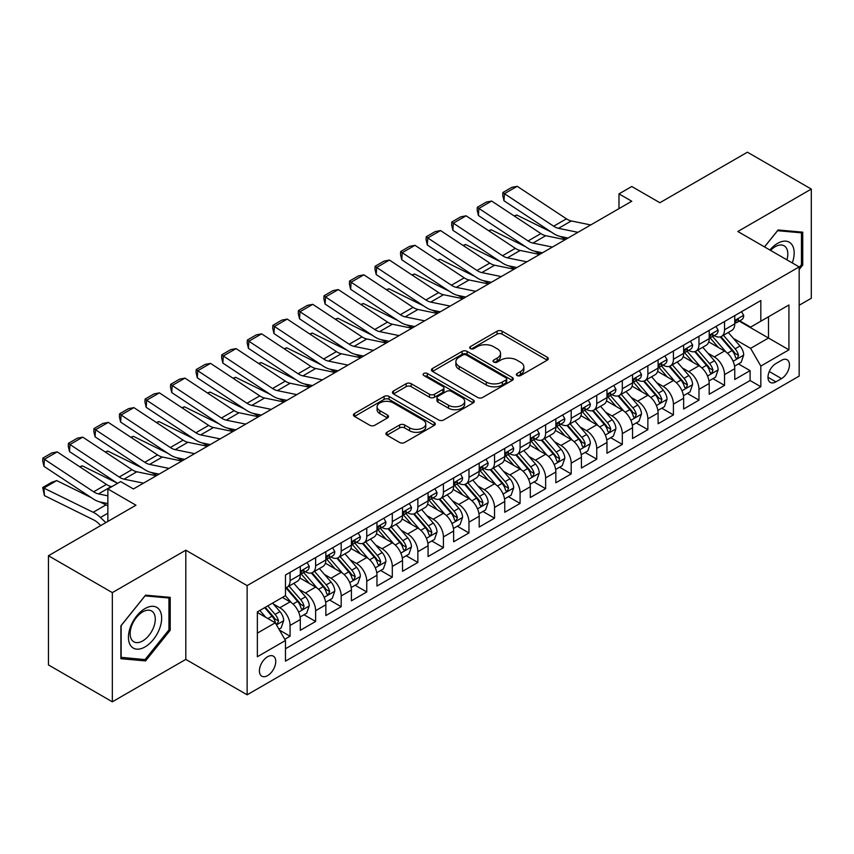 <?xml version="1.0" encoding="UTF-8"?>
<svg xmlns="http://www.w3.org/2000/svg" width="854" height="854" viewBox="0 0 854 854"><rect width="100%" height="100%" fill="white"/><g stroke="black" fill="none" stroke-linecap="round" stroke-linejoin="round"><path stroke-width="1.28" d="M517.086 375.546A2.487 1.43 0 0 0 520.598 375.546L547.254 360.164A3.544 2.05 0 0 0 548.289 358.712A3.544 2.05 0 0 0 547.254 357.26L502.099 331.192A3.544 2.05 0 0 0 497.081 331.192L470.426 346.585A2.487 1.43 0 0 0 469.7 347.599A2.487 1.43 0 0 0 470.426 348.613A2.487 1.43 0 0 0 473.938 348.613L477.397 346.617A11.348 6.554 0 0 1 493.441 346.617L497.209 348.795A11.348 6.554 0 0 1 500.529 353.428A11.348 6.554 0 0 1 497.209 358.061L493.761 360.046A2.487 1.43 0 0 0 493.036 361.061A2.487 1.43 0 0 0 493.761 362.075A2.487 1.43 0 0 0 497.274 362.075L500.722 360.089A11.348 6.554 0 0 1 516.777 360.089L520.534 362.256A11.348 6.554 0 0 1 523.865 366.889A11.348 6.554 0 0 1 520.534 371.533L517.086 373.518A2.487 1.43 0 0 0 516.36 374.532A2.487 1.43 0 0 0 517.086 375.546L517.086 373.518M267.59 675.621A11.561 6.683 120 0 0 275.137 665.426A11.561 6.683 120 0 0 273.365 656.16A11.561 6.683 120 0 0 267.59 656.737A11.561 6.683 120 0 0 260.032 666.921A11.561 6.683 120 0 0 261.804 676.197A11.561 6.683 120 0 0 267.59 675.621M386.958 432.284A3.544 2.05 0 0 0 385.923 433.736A3.544 2.05 0 0 0 386.958 435.177L399.629 442.489A3.544 2.05 0 0 0 404.647 442.489L434.248 425.409A3.544 2.05 0 0 0 435.284 423.958A3.544 2.05 0 0 0 434.248 422.506L389.093 396.437A3.544 2.05 0 0 0 384.076 396.437L354.474 413.528A3.544 2.05 0 0 0 353.439 414.98A3.544 2.05 0 0 0 354.474 416.421L369.771 425.26A3.544 2.05 0 0 0 374.789 425.26L387.46 417.948A3.544 2.05 0 0 0 388.495 416.496A3.544 2.05 0 0 0 387.46 415.055L379.87 410.667A9.49 5.476 0 0 1 377.094 406.792A9.49 5.476 0 0 1 382.955 401.732A9.49 5.476 0 0 1 393.288 402.917L423.018 420.083A9.49 5.476 0 0 1 425.794 423.958A9.49 5.476 0 0 1 419.944 429.018A9.49 5.476 0 0 1 409.6 427.833L404.647 424.972A3.544 2.05 0 0 0 399.629 424.972L386.958 432.284L386.958 435.177M799.163 305.273L811.3 298.259L811.3 189.076L747.41 152.193L659.875 202.729L631.768 186.492L618.99 193.869L631.768 201.245L133.416 488.968L120.638 481.592L107.86 488.968L107.86 521.431M112.333 592.623L112.333 701.807L185.809 659.395L185.809 550.2L112.333 592.623L48.443 555.74L135.967 505.205L107.86 488.968M185.809 550.2L247.137 585.609L799.163 266.907L799.163 376.102L247.137 694.804L247.137 585.609M811.3 189.076L737.824 231.498L799.163 266.907M477.642 397.452A3.544 2.05 0 0 0 482.659 397.452L512.261 380.361A3.544 2.05 0 0 0 513.297 378.92A3.544 2.05 0 0 0 512.261 377.468L467.106 351.4A3.544 2.05 0 0 0 462.089 351.4L432.487 368.49A3.544 2.05 0 0 0 431.451 369.931A3.544 2.05 0 0 0 432.487 371.383L477.642 397.452M424.822 376.08A2.487 1.43 0 0 1 427.342 376.433L427.342 373.486L473.255 399.992A3.544 2.05 0 0 1 474.29 401.433A3.544 2.05 0 0 1 473.255 402.885L443.653 419.976A3.544 2.05 0 0 1 438.636 419.976L393.481 393.907L393.481 391.004A3.544 2.05 0 0 0 392.445 392.456A3.544 2.05 0 0 0 393.481 393.907M393.481 391.004L406.152 383.692A3.544 2.05 0 0 1 411.169 383.692L429.477 394.27A3.544 2.05 0 0 0 434.494 394.27L442.895 389.413A3.544 2.05 0 0 0 443.941 387.962A3.544 2.05 0 0 0 442.895 386.52L423.83 375.514A2.487 1.43 0 0 1 423.104 374.5A2.487 1.43 0 0 1 424.641 373.177A2.487 1.43 0 0 1 427.342 373.486M112.333 701.807L48.443 664.924L48.443 555.74M284.777 639.283L290.072 636.23L279.471 630.103M273.44 604.045L279.856 607.749A14.454 8.348 60 0 1 290.072 625.448L300.298 619.556L300.298 630.327L315.628 621.466L304.003 614.752M298.996 589.292L305.412 592.996A14.454 8.348 60 0 1 315.628 610.695L325.854 604.792L325.854 615.563L341.184 606.714L329.559 599.999M324.552 574.529L330.968 578.233A14.454 8.348 60 0 1 341.184 595.943L351.41 590.039L351.41 600.81L366.75 591.961L355.115 585.246M350.108 559.776L356.524 563.48A14.454 8.348 60 0 1 366.75 581.19L376.966 575.286L376.966 586.057L392.306 577.208L380.671 570.493M375.664 545.023L382.08 548.727A14.454 8.348 60 0 1 392.306 566.437L402.522 560.534L402.522 571.305L417.862 562.455L406.226 555.74M401.22 530.27L407.636 533.974A14.454 8.348 60 0 1 417.862 551.684L428.078 545.781L428.078 556.552L443.418 547.692L431.782 540.977M426.776 515.517L433.191 519.221A14.454 8.348 60 0 1 443.418 536.92L453.634 531.017L453.634 541.788L468.974 532.939L457.338 526.224M452.332 500.754L458.747 504.468A14.454 8.348 60 0 1 468.974 522.168L479.19 516.264L479.19 527.035L494.53 518.186L482.894 511.471M477.888 486.001L484.303 489.705A14.454 8.348 60 0 1 494.53 507.415L504.746 501.511L504.746 512.283L520.086 503.433L508.461 496.718M503.444 471.248L509.859 474.952A14.454 8.348 60 0 1 520.086 492.662L530.302 486.759L530.302 497.53L545.642 488.68L534.017 481.966M529 456.495L535.415 460.199A14.454 8.348 60 0 1 545.642 477.909L555.858 472.006L555.858 482.777L571.198 473.917L559.573 467.213M554.556 441.742L560.971 445.446A14.454 8.348 60 0 1 571.198 463.146L581.425 457.253L581.425 468.024L596.754 459.164L585.129 452.449M580.112 426.989L586.527 430.694A14.454 8.348 60 0 1 596.754 448.393L606.981 442.489L606.981 453.26L622.31 444.411L610.685 437.696M605.667 412.226L612.083 415.93A14.454 8.348 60 0 1 622.31 433.64L632.536 427.737L632.536 438.508L647.866 429.658L636.241 422.943M631.223 397.473L637.639 401.177A14.454 8.348 60 0 1 647.866 418.887L658.092 412.984L658.092 423.755L673.422 414.905L661.797 408.191M656.779 382.72L663.195 386.424A14.454 8.348 60 0 1 673.422 404.134L683.648 398.231L683.648 409.002L698.978 400.142L687.353 393.438M682.335 367.967L688.762 371.671A14.454 8.348 60 0 1 698.978 389.371L709.204 383.478L709.204 394.249L724.534 385.389L724.534 374.618A14.454 8.348 -120 0 0 714.318 356.919L707.902 353.214M712.909 378.674L724.534 385.389M300.298 619.556A14.454 8.348 -120 0 0 290.072 601.846L282.407 597.416M325.854 604.792A14.454 8.348 -120 0 0 315.628 587.093L299.829 577.966M351.41 590.039A14.454 8.348 -120 0 0 341.184 572.34L325.385 563.213M376.966 575.286A14.454 8.348 -120 0 0 366.75 557.577L350.941 548.46M402.522 560.534A14.454 8.348 -120 0 0 392.306 542.824L376.497 533.697M428.078 545.781A14.454 8.348 -120 0 0 417.862 528.071L402.053 518.944M453.634 531.017A14.454 8.348 -120 0 0 443.418 513.318L427.608 504.191M479.19 516.264A14.454 8.348 -120 0 0 468.974 498.565L453.164 489.438M504.746 501.511A14.454 8.348 -120 0 0 494.53 483.802L478.72 474.685M530.302 486.759A14.454 8.348 -120 0 0 520.086 469.049L504.276 459.922M555.858 472.006A14.454 8.348 -120 0 0 545.642 454.296L529.832 445.169M581.425 457.253A14.454 8.348 -120 0 0 571.198 439.543L555.388 430.416M606.981 442.489A14.454 8.348 -120 0 0 596.754 424.79L580.944 415.663M632.536 427.737A14.454 8.348 -120 0 0 622.31 410.027L606.5 400.91M658.092 412.984A14.454 8.348 -120 0 0 647.866 395.274L632.067 386.157M683.648 398.231A14.454 8.348 -120 0 0 673.422 380.521L657.623 371.394M709.204 383.478A14.454 8.348 -120 0 0 698.978 365.768L683.179 356.641M781.527 360.313L775.902 363.558A11.209 6.469 120 0 0 768.589 373.433A11.209 6.469 120 0 0 770.297 382.411A11.209 6.469 120 0 0 775.902 381.855L781.527 378.6A11.209 6.469 120 0 0 788.85 368.736A11.209 6.469 120 0 0 787.132 359.758A11.209 6.469 120 0 0 781.527 360.313M257.364 633.124L275.255 622.801L285.471 640.5L285.471 661.156L760.829 386.723L760.829 366.067L750.602 348.357L733.458 338.451M285.471 640.5L257.364 656.737L257.364 611.88L285.471 595.644L285.471 574.988L760.829 300.555L760.829 321.211L788.936 304.974L788.936 349.83L760.829 366.067M305.273 571.668L305.412 571.742A14.454 8.348 60 0 0 312.639 572.458L322.865 566.554A14.454 8.348 -120 0 0 325.854 559.946L325.854 551.673M330.829 556.915L330.968 556.989A14.454 8.348 60 0 0 338.195 557.705L348.421 551.801A14.454 8.348 -120 0 0 351.41 545.183L351.41 536.92M356.385 542.162L356.524 542.237A14.454 8.348 60 0 0 363.751 542.952L373.977 537.049A14.454 8.348 -120 0 0 376.966 530.43L376.966 522.168M381.941 527.398L382.08 527.484A14.454 8.348 60 0 0 389.307 528.199L399.533 522.296A14.454 8.348 -120 0 0 402.522 515.677L402.522 507.415M407.497 512.646L407.636 512.731A14.454 8.348 60 0 0 414.863 513.446L425.089 507.543A14.454 8.348 -120 0 0 428.078 500.924L428.078 492.662M433.063 497.893L433.191 497.967A14.454 8.348 60 0 0 440.418 498.683L450.645 492.79A14.454 8.348 -120 0 0 453.634 486.172L453.634 477.898M458.619 483.14L458.747 483.215A14.454 8.348 60 0 0 465.974 483.93L476.201 478.026A14.454 8.348 -120 0 0 479.19 471.408L479.19 463.146M484.175 468.387L484.303 468.462A14.454 8.348 60 0 0 491.53 469.177L501.757 463.274A14.454 8.348 -120 0 0 504.746 456.655L504.746 448.393M509.731 453.634L509.859 453.709A14.454 8.348 60 0 0 517.086 454.424L527.313 448.521A14.454 8.348 -120 0 0 530.302 441.902L530.302 433.64M535.287 438.871L535.415 438.956A14.454 8.348 60 0 0 542.642 439.671L552.869 433.768A14.454 8.348 -120 0 0 555.858 427.149L555.858 418.887M560.843 424.118L560.971 424.192A14.454 8.348 60 0 0 568.198 424.908L578.425 419.015A14.454 8.348 -120 0 0 581.425 412.397L581.425 404.134M586.399 409.365L586.527 409.44A14.454 8.348 60 0 0 593.754 410.155L603.981 404.252A14.454 8.348 -120 0 0 606.981 397.633L606.981 389.371M611.955 394.612L612.083 394.687A14.454 8.348 60 0 0 619.321 395.402L629.537 389.499A14.454 8.348 -120 0 0 632.536 382.88L632.536 374.618M637.511 379.859L637.639 379.934A14.454 8.348 60 0 0 644.877 380.649L655.093 374.746A14.454 8.348 -120 0 0 658.092 368.127L658.092 359.865M663.067 365.096L663.195 365.181A14.454 8.348 60 0 0 670.433 365.896L680.649 359.993A14.454 8.348 -120 0 0 683.648 353.375L683.648 345.112M688.623 350.343L688.762 350.418A14.454 8.348 60 0 0 695.989 351.133L706.205 345.24A14.454 8.348 -120 0 0 709.204 338.622L709.204 330.359M285.471 648.762L750.09 380.521L750.09 370.636L734.76 379.486L734.76 368.714A14.454 8.348 -120 0 0 724.534 351.015L708.735 341.888M714.179 335.59L714.318 335.665A14.454 8.348 -120 0 0 721.545 336.38A14.454 8.348 -120 0 0 724.534 329.761L724.534 321.499M721.545 336.38L731.761 330.477A14.454 8.348 -120 0 0 734.76 323.858L734.76 315.596M290.072 572.34L290.072 580.603A14.454 8.348 60 0 1 287.083 587.221A14.454 8.348 60 0 1 285.471 587.798M287.083 587.221L297.309 581.318A14.454 8.348 -120 0 0 300.298 574.699L300.298 566.437M315.628 557.577L315.628 565.839A14.454 8.348 60 0 1 312.639 572.458M341.184 542.824L341.184 551.086A14.454 8.348 60 0 1 338.195 557.705M366.75 528.071L366.75 536.333A14.454 8.348 60 0 1 363.751 542.952M392.306 513.318L392.306 521.58A14.454 8.348 60 0 1 389.307 528.199M417.862 498.565L417.862 506.828A14.454 8.348 60 0 1 414.863 513.446M443.418 483.802L443.418 492.064A14.454 8.348 60 0 1 440.418 498.683M468.974 469.049L468.974 477.311A14.454 8.348 60 0 1 465.974 483.93M494.53 454.296L494.53 462.558A14.454 8.348 60 0 1 491.53 469.177M520.086 439.543L520.086 447.806A14.454 8.348 60 0 1 517.086 454.424M545.642 424.79L545.642 433.053A14.454 8.348 60 0 1 542.642 439.671M571.198 410.027L571.198 418.289A14.454 8.348 60 0 1 568.198 424.908M596.754 395.274L596.754 403.536A14.454 8.348 60 0 1 593.754 410.155M622.31 380.521L622.31 388.783A14.454 8.348 60 0 1 619.321 395.402M647.866 365.768L647.866 374.031A14.454 8.348 60 0 1 644.877 380.649M673.422 351.015L673.422 359.278A14.454 8.348 60 0 1 670.433 365.896M698.978 336.252L698.978 344.525A14.454 8.348 60 0 1 695.989 351.133M698.978 389.371L698.978 400.142M673.422 404.134L673.422 414.905M647.866 418.887L647.866 429.658M622.31 433.64L622.31 444.411M596.754 448.393L596.754 459.164M571.198 463.146L571.198 473.917M545.642 477.909L545.642 488.68M520.086 492.662L520.086 503.433M494.53 507.415L494.53 518.186M468.974 522.168L468.974 532.939M443.418 536.92L443.418 547.692M417.862 551.684L417.862 562.455M392.306 566.437L392.306 577.208M366.75 581.19L366.75 591.961M341.184 595.943L341.184 606.714M315.628 610.695L315.628 621.466M290.072 625.448L290.072 636.23M275.255 622.801L257.364 612.467M750.602 348.357L768.493 338.024L768.493 316.781L788.936 304.974M739.222 321.125L788.936 349.83M739.735 320.837L750.602 327.114L760.829 321.211M185.809 659.395L247.137 694.804M618.99 193.869L618.99 208.632M738.464 363.921L750.09 370.636M750.09 380.521L760.829 386.723M799.163 269.501L802.739 265.05L802.739 232.171L778.079 229.972L764.479 246.881M120.894 658.712L145.554 660.921L170.213 630.241L170.213 597.352L145.554 595.153L120.894 625.833L120.894 658.712M801.458 264.313L802.739 265.05M168.943 629.505L170.213 630.241M142.949 659.416L145.554 660.921M518.079 375.899L520.534 374.479A11.348 6.554 0 0 0 523.865 369.846L523.865 366.889M500.529 353.428L500.529 356.374A11.348 6.554 0 0 1 497.209 361.007L494.754 362.427M547.211 360.185L502.099 334.149A3.544 2.05 0 0 0 497.081 334.149L471.419 348.955M512.208 380.393L467.106 354.346A3.544 2.05 0 0 0 462.089 354.346L432.54 371.415M505.984 379.923A2.487 1.43 0 0 0 506.721 378.92A2.487 1.43 0 0 0 505.984 377.906L466.359 355.018A2.487 1.43 0 0 0 462.847 355.018L459.206 357.121A11.348 6.554 0 0 0 455.876 361.754A11.348 6.554 0 0 0 459.206 366.387L486.3 382.026A11.348 6.554 0 0 0 502.355 382.026L505.984 379.923L505.984 382.88A2.487 1.43 0 0 0 506.721 381.866L506.721 378.92M455.876 361.754L455.876 364.701A11.348 6.554 0 0 0 459.206 369.334L459.206 366.387M505.984 382.88L502.355 384.983A11.348 6.554 0 0 1 486.3 384.983L459.206 369.334M393.523 393.929L406.152 386.648L406.152 383.692M443.941 387.962L443.941 390.918A3.544 2.05 0 0 1 442.895 392.37L434.494 397.217A3.544 2.05 0 0 1 429.477 397.217L411.169 386.648A3.544 2.05 0 0 0 406.152 386.648M427.342 376.433L473.201 402.907M448.478 405.234A9.49 5.476 0 0 0 458.822 406.429A9.49 5.476 0 0 0 464.683 401.359A9.49 5.476 0 0 0 461.897 397.494L451.424 391.442A3.544 2.05 0 0 0 446.407 391.442L438.006 396.299A3.544 2.05 0 0 0 436.97 397.74A3.544 2.05 0 0 0 438.006 399.192L448.478 405.234L448.478 408.191A9.49 5.476 0 0 0 458.822 409.376A9.49 5.476 0 0 0 464.683 404.316L464.683 401.359M436.97 397.74L436.97 400.697A3.544 2.05 0 0 0 438.006 402.138L438.006 399.192M448.478 408.191L438.006 402.138M425.794 423.958L425.794 426.904A9.49 5.476 0 0 1 419.944 431.975A9.49 5.476 0 0 1 409.6 430.779L404.647 427.918A3.544 2.05 0 0 0 399.629 427.918L387.001 435.209M377.094 406.792L377.094 409.749A9.49 5.476 0 0 0 379.87 413.624L379.87 410.667M387.417 417.969L379.87 413.624M434.195 425.431L389.093 399.394A3.544 2.05 0 0 0 384.076 399.394L354.517 416.453M734.547 366.185L741.144 362.374L743.706 354.997A9.575 5.53 -120 0 0 739.97 345.998L728.291 332.484M514.14 215.913L516.755 215.005L551.449 232.139M560.064 236.398L565.903 239.28M725.953 351.944L712.61 336.497M718.363 347.45L710.613 338.483A22.951 13.248 -120 0 0 709.909 337.682M720.242 336.903L732.049 350.578A9.575 5.53 60 0 1 735.465 357.175L736.159 358.306L737.45 358.125L738.529 355.403A9.575 5.53 -120 0 0 735.113 348.806L723.445 335.291M720.936 336.679L733.629 351.368A4.878 2.818 60 0 1 734.856 353.278L738.529 355.403M516.755 215.005L514.631 216.233M577.955 232.32L558.505 228.328A18.073 10.429 60 0 1 553.659 226.203L504.436 193.677L503.977 200.765L553.2 233.302A27.104 15.65 -120 0 0 560.47 236.483L568.049 238.042M741.528 311.689L743.706 315.457A9.575 5.53 60 0 1 741.72 319.695L736.863 322.492A9.575 5.53 -120 0 0 738.529 320.282L738.326 319.439M590.733 224.944L571.283 220.951A18.073 10.429 60 0 1 566.437 218.827L517.214 186.3L504.436 193.677L502.899 192.502L511.845 187.336L517.214 186.3M735.08 322.94L735.113 322.94A9.575 5.53 -120 0 0 736.863 322.492M737.29 319.577L738.529 320.282C737.931 318.841 736.906 319.439 735.465 322.054A9.575 5.53 60 0 1 734.76 323.42M503.977 200.765L502.718 195.342L502.899 192.502M792.288 262.936A23.496 13.568 120 0 0 777.567 243.379A23.496 13.568 120 0 0 769.87 249.998M786.918 259.84A17.785 10.269 120 0 0 784.132 245.813A17.785 10.269 120 0 0 775.24 246.689A17.785 10.269 120 0 0 770.586 250.403M764.533 246.913L777.567 230.697L801.458 232.832L801.458 264.687L799.163 267.548M799.878 231.914L801.458 232.832M159.431 629.024A23.496 13.568 120 0 0 153.346 606.329A23.496 13.568 120 0 0 130.662 626.452A23.496 13.568 120 0 0 136.736 649.147A23.496 13.568 120 0 0 159.431 629.024M153.603 627.37A17.785 10.269 120 0 0 151.606 610.994A17.785 10.269 120 0 0 131.826 625.427A17.785 10.269 120 0 0 133.822 641.802A17.785 10.269 120 0 0 153.603 627.37M121.151 657.463L121.151 625.608L145.041 595.879L168.943 598.014L168.943 629.878L145.041 659.598L120.894 657.324M167.352 597.095L168.943 598.014M708.991 380.937L715.588 377.126L718.15 369.75A9.575 5.53 -120 0 0 714.414 360.762L702.735 347.236M488.584 230.665L491.199 229.758L525.893 246.891M534.508 251.151L540.347 254.033M700.397 366.697L687.054 351.25M692.807 362.203L685.057 353.236A22.951 13.248 -120 0 0 684.353 352.435M694.686 351.656L706.493 365.331A9.575 5.53 60 0 1 709.909 371.928L710.603 373.07L711.894 372.878L712.973 370.156A9.575 5.53 -120 0 0 709.557 363.558L697.889 350.044M695.38 351.432L708.073 366.131A4.878 2.818 60 0 1 709.3 368.031L712.973 370.156M491.199 229.758L489.075 230.986M683.435 395.701L690.032 391.879L692.594 384.503A9.575 5.53 -120 0 0 688.858 375.514L677.179 361.989M463.028 245.418L465.643 244.511L500.337 261.644M508.952 265.904L514.791 268.786M674.841 381.46L661.498 366.003M667.252 376.956L659.501 367.989A22.951 13.248 -120 0 0 658.797 367.188M669.13 366.409L680.937 380.083A9.575 5.53 60 0 1 684.353 386.681L685.047 387.823L686.338 387.641L687.417 384.919A9.575 5.53 -120 0 0 684.001 378.311L672.322 364.797M669.824 366.185L682.517 380.884A4.878 2.818 60 0 1 683.744 382.795L687.417 384.919M465.643 244.511L463.519 245.738M657.879 410.454L664.476 406.643L667.027 399.256A9.575 5.53 -120 0 0 663.302 390.267L651.623 376.753M437.472 260.171L440.088 259.274L474.781 276.408M483.396 280.656L489.235 283.539M649.286 396.213L635.942 380.756M641.696 391.708L633.946 382.741A22.951 13.248 -120 0 0 633.23 381.941M643.574 381.172L655.381 394.847A9.575 5.53 60 0 1 658.797 401.444L659.491 402.576L660.782 402.394L661.861 399.672A9.575 5.53 -120 0 0 658.445 393.075L646.766 379.55M644.268 380.948L656.95 395.637A4.878 2.818 60 0 1 658.188 397.548L661.861 399.672M440.088 259.274L437.963 260.491M632.323 425.207L638.92 421.396L641.471 414.019A9.575 5.53 -120 0 0 637.746 405.02L626.067 391.506M411.916 274.924L414.532 274.027L449.225 291.161M457.84 295.409L463.679 298.292M623.73 410.966L610.386 395.519M616.14 406.472L608.39 397.494A22.951 13.248 -120 0 0 607.674 396.704M618.018 395.925L629.825 409.6A9.575 5.53 60 0 1 633.241 416.197L633.935 417.328L635.227 417.147L636.305 414.425A9.575 5.53 -120 0 0 632.889 407.828L621.21 394.302M618.712 395.701L631.394 410.39A4.878 2.818 60 0 1 632.633 412.301L636.305 414.425M414.532 274.027L412.407 275.255M552.399 247.073L532.949 243.08A18.073 10.429 60 0 1 528.103 240.956L478.88 208.429L478.421 215.518L527.644 248.055A27.104 15.65 -120 0 0 534.914 251.236L542.493 252.795M715.972 326.441L718.15 330.21A9.575 5.53 60 0 1 716.164 334.448L711.307 337.245A9.575 5.53 -120 0 0 712.973 335.046L712.77 334.192M565.177 239.696L545.727 235.704A18.073 10.429 60 0 1 540.881 233.58L491.658 201.053L478.88 208.429L477.343 207.255L486.289 202.099L491.658 201.053M709.525 337.693L709.557 337.693A9.575 5.53 -120 0 0 711.307 337.245M711.734 334.33L712.973 335.046C712.375 333.604 711.35 334.192 709.909 336.818A9.575 5.53 60 0 1 709.204 338.173M478.421 215.518L477.162 210.095L477.343 207.255M526.843 261.826L507.393 257.833A18.073 10.429 60 0 1 502.547 255.72L453.325 223.182L452.866 230.27L502.088 262.808A27.104 15.65 -120 0 0 509.358 265.989L516.937 267.548M690.416 341.205L692.594 344.963A9.575 5.53 60 0 1 690.608 349.201L685.751 352.008A9.575 5.53 -120 0 0 687.417 349.798L687.214 348.944M539.621 254.449L520.171 250.457A18.073 10.429 60 0 1 515.325 248.333L466.103 215.806L453.325 223.182L451.787 222.019L460.733 216.852L466.103 215.806M683.969 352.456L684.001 352.456A9.575 5.53 -120 0 0 685.751 352.008M686.178 349.083L687.417 349.798C686.819 348.357 685.794 348.944 684.353 351.57A9.575 5.53 60 0 1 683.648 352.926M452.866 230.27L451.606 224.848L451.787 222.019M501.287 276.579L481.837 272.597A18.073 10.429 60 0 1 476.991 270.472L427.769 237.935L427.31 245.034L476.532 277.561A27.104 15.65 -120 0 0 483.802 280.742L491.381 282.3M664.86 355.958L667.027 359.715A9.575 5.53 60 0 1 665.052 363.953L660.195 366.761A9.575 5.53 -120 0 0 661.861 364.551L661.658 363.697M514.065 269.202L494.615 265.22A18.073 10.429 60 0 1 489.769 263.096L440.547 230.559L427.769 237.935L426.231 236.771L435.177 231.605L440.547 230.559M658.413 367.209L658.445 367.209A9.575 5.53 -120 0 0 660.195 366.761M660.622 363.836L661.861 364.551C661.263 363.11 660.238 363.697 658.797 366.323A9.575 5.53 60 0 1 658.092 367.69M427.31 245.034L426.05 239.6L426.231 236.771M475.731 291.331L456.282 287.35A18.073 10.429 60 0 1 451.435 285.225L402.213 252.688L401.754 259.787L450.976 292.314A27.104 15.65 -120 0 0 458.235 295.505L465.825 297.053M639.304 370.711L641.471 374.468A9.575 5.53 60 0 1 639.497 378.706L634.639 381.514A9.575 5.53 -120 0 0 636.305 379.304L636.102 378.461M488.509 283.955L469.059 279.973A18.073 10.429 60 0 1 464.213 277.849L414.991 245.311L402.213 252.688L400.675 251.524L409.621 246.358L414.991 245.311M632.857 381.962L632.889 381.962A9.575 5.53 -120 0 0 634.639 381.514M635.066 378.589L636.305 379.304C635.707 377.863 634.682 378.45 633.241 381.076A9.575 5.53 60 0 1 632.536 382.443M401.754 259.787L400.494 254.364L400.675 251.524M606.756 439.959L613.364 436.148L615.915 428.772A9.575 5.53 -120 0 0 612.19 419.773L600.511 406.258M386.36 289.677L388.976 288.78L423.669 305.913M432.284 310.173L438.123 313.055M598.174 425.719L584.83 410.272M590.584 421.225L582.834 412.258A22.951 13.248 -120 0 0 582.118 411.457M592.452 410.678L604.269 424.353A9.575 5.53 60 0 1 607.685 430.95L608.379 432.081L609.671 431.9L610.749 429.178A9.575 5.53 -120 0 0 607.333 422.581L595.654 409.066M593.156 410.454L605.838 425.143A4.878 2.818 60 0 1 607.077 427.053L610.749 429.178M388.976 288.78L386.851 290.008M450.175 306.095L430.726 302.102A18.073 10.429 60 0 1 425.879 299.978L376.657 267.451L376.198 274.54L425.42 307.077A27.104 15.65 -120 0 0 432.679 310.258L440.269 311.806M613.748 385.464L615.915 389.221A9.575 5.53 60 0 1 613.941 393.459L609.083 396.267A9.575 5.53 -120 0 0 610.749 394.057L610.546 393.214M462.953 298.719L443.504 294.726A18.073 10.429 60 0 1 438.657 292.602L389.435 260.064L376.657 267.451L375.119 266.277L384.065 261.11L389.435 260.064M607.301 396.715L607.333 396.715A9.575 5.53 -120 0 0 609.083 396.267M609.51 393.352L610.749 394.057C610.151 392.616 609.126 393.214 607.685 395.829A9.575 5.53 60 0 1 606.981 397.195M376.198 274.54L374.938 269.117L375.119 266.277M581.2 454.712L587.808 450.901L590.36 443.525A9.575 5.53 -120 0 0 586.634 434.537L574.955 421.011M360.804 304.44L363.42 303.533L398.113 320.666M406.728 324.926L412.567 327.808M572.618 440.472L559.274 425.025M565.028 435.978L557.278 427.011A22.951 13.248 -120 0 0 556.562 426.21M566.896 425.431L578.713 439.105A9.575 5.53 60 0 1 582.129 445.703L582.823 446.845L584.115 446.653L585.193 443.931A9.575 5.53 -120 0 0 581.777 437.333L570.098 423.819M567.6 425.207L580.282 439.906A4.878 2.818 60 0 1 581.521 441.806L585.193 443.931M363.42 303.533L361.295 304.761M424.619 320.848L405.17 316.855A18.073 10.429 60 0 1 400.323 314.731L351.101 282.204L350.631 289.292L399.864 321.83A27.104 15.65 -120 0 0 407.123 325.011L414.713 326.57M588.192 400.216L590.36 403.985A9.575 5.53 60 0 1 588.385 408.223L583.528 411.02A9.575 5.53 -120 0 0 585.193 408.82L584.99 407.966M437.397 313.471L417.948 309.479A18.073 10.429 60 0 1 413.101 307.355L363.879 274.828L351.101 282.204L349.564 281.03L358.509 275.874L363.879 274.828M581.734 411.468L581.777 411.468A9.575 5.53 -120 0 0 583.528 411.02M583.955 408.105L585.193 408.82C584.595 407.369 583.57 407.966 582.129 410.582A9.575 5.53 60 0 1 581.425 411.948M350.631 289.292L349.382 283.87L349.564 281.03M555.644 469.476L562.252 465.654L564.804 458.278A9.575 5.53 -120 0 0 561.078 449.289L549.4 435.764M335.248 319.193L337.853 318.286L372.557 335.419M381.172 339.678L387.011 342.561M547.062 455.235L533.718 439.778M539.461 450.731L531.722 441.764A22.951 13.248 -120 0 0 531.007 440.963M541.34 440.184L553.157 453.858A9.575 5.53 60 0 1 556.573 460.455L557.267 461.598L558.559 461.416L559.637 458.683A9.575 5.53 -120 0 0 556.221 452.086L544.542 438.572M542.034 439.959L554.726 454.659A4.878 2.818 60 0 1 555.954 456.57L559.637 458.683M337.853 318.286L335.739 319.513M399.064 335.601L379.614 331.608A18.073 10.429 60 0 1 374.767 329.495L325.545 296.957L325.075 304.045L374.308 336.583A27.104 15.65 -120 0 0 381.567 339.764L389.157 341.322M562.637 414.969L564.804 418.738A9.575 5.53 60 0 1 562.829 422.976L557.972 425.772A9.575 5.53 -120 0 0 559.637 423.573L559.434 422.719M411.841 328.224L392.392 324.232A18.073 10.429 60 0 1 387.545 322.107L338.323 289.581L325.545 296.957L324.008 295.783L332.953 290.627L338.323 289.581M556.178 426.231L556.221 426.221A9.575 5.53 -120 0 0 557.972 425.772M558.399 422.858L559.637 423.573C559.039 422.132 558.014 422.719 556.573 425.345A9.575 5.53 60 0 1 555.858 426.701M325.075 304.045L323.826 298.622L324.008 295.783M530.088 484.229L536.696 480.418L539.248 473.031A9.575 5.53 -120 0 0 535.522 464.042L523.844 450.528M309.692 333.946L312.297 333.049L347.002 350.183M355.616 354.431L361.445 357.314M521.506 469.988L508.162 454.531M513.905 465.483L506.166 456.516A22.951 13.248 -120 0 0 505.451 455.716M515.784 454.936L527.601 468.611A9.575 5.53 60 0 1 531.017 475.219L531.711 476.351L533.003 476.169L534.081 473.447A9.575 5.53 -120 0 0 530.665 466.85L518.986 453.325M516.478 454.723L529.17 469.412A4.878 2.818 60 0 1 530.398 471.323L534.081 473.447M312.297 333.049L310.173 334.266M373.508 350.353L354.058 346.372A18.073 10.429 60 0 1 349.211 344.247L299.989 311.71L299.519 318.809L348.752 351.336A27.104 15.65 -120 0 0 356.011 354.517L363.601 356.075M537.081 429.733L539.248 433.49A9.575 5.53 60 0 1 537.273 437.728L532.416 440.536A9.575 5.53 -120 0 0 534.081 438.326L533.878 437.472M386.286 342.977L366.836 338.985A18.073 10.429 60 0 1 361.989 336.871L312.767 304.334L299.989 311.71L298.452 310.546L307.397 305.38L312.767 304.334M530.622 440.984L530.665 440.984A9.575 5.53 -120 0 0 532.416 440.536M532.843 437.611L534.081 438.326C533.472 436.885 532.458 437.472 531.017 440.098A9.575 5.53 60 0 1 530.302 441.465M299.519 318.809L298.259 313.375L298.452 310.546M504.533 498.982L511.14 495.171L513.692 487.794A9.575 5.53 -120 0 0 509.966 478.795L498.288 465.281M284.126 348.699L286.741 347.802L321.446 364.936M330.06 369.184L335.889 372.066M495.95 484.741L482.606 469.294M488.349 480.247L480.61 471.269A22.951 13.248 -120 0 0 479.895 470.479M490.228 469.7L502.045 483.375A9.575 5.53 60 0 1 505.461 489.972L506.155 491.103L507.447 490.922L508.525 488.2A9.575 5.53 -120 0 0 505.109 481.603L493.431 468.077M490.922 469.476L503.614 484.165A4.878 2.818 60 0 1 504.842 486.075L508.525 488.2M286.741 347.802L284.617 349.03M347.952 365.106L328.502 361.125A18.073 10.429 60 0 1 323.655 359L274.433 326.463L273.963 333.562L323.196 366.088A27.104 15.65 -120 0 0 330.455 369.28L338.045 370.828M511.525 444.486L513.692 448.243A9.575 5.53 60 0 1 511.706 452.481L506.86 455.289A9.575 5.53 -120 0 0 508.525 453.079L508.322 452.236M360.73 357.73L341.28 353.748A18.073 10.429 60 0 1 336.433 351.624L287.211 319.086L274.433 326.463L272.896 325.299L281.841 320.133L287.211 319.086M505.066 455.737L505.109 455.737A9.575 5.53 -120 0 0 506.86 455.289M507.287 452.364L508.525 453.079C507.916 451.638 506.902 452.225 505.461 454.851A9.575 5.53 60 0 1 504.746 456.217M273.963 333.562L272.704 328.139L272.896 325.299M478.977 513.734L485.584 509.923L488.136 502.547A9.575 5.53 -120 0 0 484.41 493.548L472.732 480.033M258.57 363.452L261.185 362.555L295.89 379.688M304.504 383.937L310.333 386.83M470.394 499.494L457.05 484.047M462.793 495L455.054 486.033A22.951 13.248 -120 0 0 454.339 485.232M464.672 484.453L476.489 498.128A9.575 5.53 60 0 1 479.905 504.725L480.599 505.856L481.891 505.675L482.969 502.953A9.575 5.53 -120 0 0 479.553 496.355L467.875 482.841M465.366 484.229L478.059 498.917A4.878 2.818 60 0 1 479.286 500.828L482.969 502.953M261.185 362.555L259.061 363.783M322.385 379.87L302.946 375.877A18.073 10.429 60 0 1 298.099 373.753L248.866 341.226L248.407 348.315L297.64 380.841A27.104 15.65 -120 0 0 304.899 384.033L312.479 385.581M485.969 459.238L488.136 462.996A9.575 5.53 60 0 1 486.15 467.234L481.304 470.042A9.575 5.53 -120 0 0 482.969 467.832L482.766 466.989M335.174 372.493L315.724 368.501A18.073 10.429 60 0 1 310.877 366.377L261.644 333.839L248.866 341.226L247.34 340.052L256.285 334.885L261.644 333.839M479.51 470.49L479.553 470.49A9.575 5.53 -120 0 0 481.304 470.042M481.731 467.117L482.969 467.832C482.361 466.391 481.346 466.989 479.905 469.604A9.575 5.53 60 0 1 479.19 470.97M248.407 348.315L247.148 342.892L247.34 340.052M453.421 528.487L460.028 524.676L462.58 517.3A9.575 5.53 -120 0 0 458.854 508.311L447.176 494.786M233.014 378.215L235.629 377.308L270.334 394.441M278.948 398.701L284.777 401.583M444.838 514.247L431.494 498.8M437.237 509.753L429.498 500.786A22.951 13.248 -120 0 0 428.783 499.985M439.116 499.206L450.933 512.88A9.575 5.53 60 0 1 454.339 519.478L455.043 520.609L456.335 520.428L457.413 517.705A9.575 5.53 -120 0 0 453.997 511.108L442.319 497.594M439.81 498.982L452.503 513.681A4.878 2.818 60 0 1 453.73 515.581L457.413 517.705M235.629 377.308L233.505 378.536M296.829 394.623L277.39 390.63A18.073 10.429 60 0 1 272.543 388.506L223.31 355.979L222.851 363.067L272.084 395.605A27.104 15.65 -120 0 0 279.343 398.786L286.923 400.345M460.413 473.991L462.58 477.76A9.575 5.53 60 0 1 460.594 481.998L455.748 484.794A9.575 5.53 -120 0 0 457.413 482.595L457.21 481.741M309.607 387.246L290.168 383.254A18.073 10.429 60 0 1 285.321 381.13L236.088 348.603L223.31 355.979L221.784 354.805L230.729 349.638L236.088 348.603M453.954 485.243L453.997 485.243A9.575 5.53 -120 0 0 455.748 484.794M456.175 481.88L457.413 482.595C456.805 481.144 455.79 481.741 454.339 484.357A9.575 5.53 60 0 1 453.634 485.723M222.851 363.067L221.592 357.645L221.784 354.805M427.865 543.24L434.472 539.429L437.024 532.053A9.575 5.53 -120 0 0 433.298 523.064L421.62 509.539M207.458 392.968L210.073 392.061L244.767 409.194M253.382 413.453L259.221 416.336M419.282 529.01L405.938 513.553M411.681 524.505L403.942 515.538A22.951 13.248 -120 0 0 403.227 514.738M413.56 513.959L425.377 527.633A9.575 5.53 60 0 1 428.783 534.23L429.487 535.373L430.779 535.191L431.857 532.458A9.575 5.53 -120 0 0 428.441 525.861L416.763 512.347M414.254 513.734L426.947 528.434A4.878 2.818 60 0 1 428.174 530.345L431.857 532.458M210.073 392.061L207.949 393.288M271.273 409.376L251.823 405.383A18.073 10.429 60 0 1 246.987 403.259L197.754 370.732L197.295 377.82L246.528 410.358A27.104 15.65 -120 0 0 253.787 413.539L261.367 415.097M434.857 488.744L437.024 492.512A9.575 5.53 60 0 1 435.038 496.75L430.181 499.547A9.575 5.53 -120 0 0 431.857 497.348L431.654 496.494M284.051 401.999L264.612 398.007A18.073 10.429 60 0 1 259.765 395.882L210.532 363.356L197.754 370.732L196.228 369.558L205.163 364.402L210.532 363.356M428.398 499.996L428.441 499.996A9.575 5.53 -120 0 0 430.181 499.547M430.619 496.633L431.857 497.348C431.249 495.907 430.235 496.494 428.783 499.12A9.575 5.53 60 0 1 428.078 500.476M197.295 377.82L196.036 372.397L196.228 369.558M402.309 558.004L408.917 554.193L411.468 546.806A9.575 5.53 -120 0 0 407.742 537.817L396.064 524.292M181.902 407.721L184.517 406.814L219.211 423.958M227.826 428.206L233.665 431.089M393.726 543.763L380.372 528.306M386.125 539.258L378.386 530.291A22.951 13.248 -120 0 0 377.671 529.491M388.004 528.711L399.811 542.386A9.575 5.53 60 0 1 403.227 548.983L403.931 550.125L405.223 549.944L406.301 547.222A9.575 5.53 -120 0 0 402.885 540.625L391.207 527.099M388.698 528.498L401.391 543.187A4.878 2.818 60 0 1 402.618 545.098L406.301 547.222M184.517 406.814L182.393 408.041M245.717 424.128L226.267 420.147A18.073 10.429 60 0 1 221.432 418.022L172.198 385.485L171.739 392.573L220.972 425.111A27.104 15.65 -120 0 0 228.231 428.292L235.811 429.85M409.301 503.508L411.468 507.265A9.575 5.53 60 0 1 409.482 511.503L404.625 514.311A9.575 5.53 -120 0 0 406.301 512.101L406.098 511.247M258.495 416.752L239.045 412.76A18.073 10.429 60 0 1 234.209 410.646L184.976 378.108L172.198 385.485L170.672 384.321L179.607 379.155L184.976 378.108M402.842 514.759L402.885 514.759A9.575 5.53 -120 0 0 404.625 514.311M405.063 511.386L406.301 512.101C405.693 510.66 404.668 511.247 403.227 513.873A9.575 5.53 60 0 1 402.522 515.229M171.739 392.573L170.48 387.15L170.672 384.321M376.753 572.756L383.361 568.945L385.912 561.569A9.575 5.53 -120 0 0 382.186 552.57L370.508 539.055M156.346 422.474L158.961 421.577L193.655 438.71M202.27 442.959L208.109 445.841M368.17 558.516L354.816 543.069M360.569 554.011L352.83 545.044A22.951 13.248 -120 0 0 352.115 544.254M362.448 543.475L374.255 557.15A9.575 5.53 60 0 1 377.671 563.747L378.375 564.878L379.667 564.697L380.745 561.975A9.575 5.53 -120 0 0 377.329 555.378L365.651 541.852M363.142 543.251L375.835 557.94A4.878 2.818 60 0 1 377.062 559.85L380.745 561.975M158.961 421.577L156.837 422.805M220.161 438.881L200.711 434.899A18.073 10.429 60 0 1 195.876 432.775L146.642 400.238L146.183 407.337L195.417 439.863A27.104 15.65 -120 0 0 202.676 443.045L210.255 444.603M383.745 518.261L385.912 522.018A9.575 5.53 60 0 1 383.926 526.256L379.069 529.064A9.575 5.53 -120 0 0 380.745 526.854L380.542 526.011M232.939 431.505L213.489 427.523A18.073 10.429 60 0 1 208.654 425.399L159.42 392.861L146.642 400.238L145.105 399.074L154.051 393.907L159.42 392.861M377.287 529.512L377.329 529.512A9.575 5.53 -120 0 0 379.069 529.064M379.507 526.139L380.745 526.854C380.137 525.413 379.112 526 377.671 528.626A9.575 5.53 60 0 1 376.966 529.992M146.183 407.337L144.924 401.914L145.105 399.074M351.197 587.509L357.805 583.698L360.356 576.322A9.575 5.53 -120 0 0 356.63 567.323L344.952 553.808M130.79 437.227L133.405 436.33L168.099 453.463M176.714 457.712L182.553 460.594M342.614 573.269L329.26 557.822M335.014 568.775L327.274 559.808A22.951 13.248 -120 0 0 326.559 559.007M336.892 558.228L348.699 571.902A9.575 5.53 60 0 1 352.115 578.5L352.819 579.631L354.111 579.45L355.189 576.728A9.575 5.53 -120 0 0 351.773 570.13L340.095 556.605M337.586 558.004L350.279 572.692A4.878 2.818 60 0 1 351.506 574.603L355.189 576.728M133.405 436.33L131.281 437.558M194.605 453.645L175.155 449.652A18.073 10.429 60 0 1 170.32 447.528L121.087 414.991L120.627 422.089L169.861 454.616A27.104 15.65 -120 0 0 177.12 457.808L184.699 459.356M358.189 533.013L360.356 536.771A9.575 5.53 60 0 1 358.37 541.009L353.513 543.817A9.575 5.53 -120 0 0 355.189 541.607L354.986 540.763M207.383 446.258L187.933 442.276A18.073 10.429 60 0 1 183.098 440.152L133.864 407.614L121.087 414.991L119.549 413.827L128.495 408.66L133.864 407.614M351.731 544.265L351.773 544.265A9.575 5.53 -120 0 0 353.513 543.817M353.951 540.892L355.189 541.607C354.581 540.166 353.556 540.753 352.115 543.379A9.575 5.53 60 0 1 351.41 544.745M120.627 422.089L119.368 416.667L119.549 413.827M325.641 602.262L332.249 598.451L334.8 591.075A9.575 5.53 -120 0 0 331.064 582.086L319.396 568.561M105.234 451.99L107.85 451.083L142.543 468.216M151.158 472.475L156.997 475.358M317.047 588.022L303.704 572.575M309.458 583.528L301.708 574.561A22.951 13.248 -120 0 0 301.003 573.76M311.336 572.981L323.143 586.655A9.575 5.53 60 0 1 326.559 593.252L327.253 594.384L328.555 594.203L329.633 591.48A9.575 5.53 -120 0 0 326.217 584.883L314.539 571.369M312.03 572.756L324.723 587.456A4.878 2.818 60 0 1 325.95 589.356L329.633 591.48M107.85 451.083L105.725 452.31M169.049 468.398L149.599 464.405A18.073 10.429 60 0 1 144.764 462.281L95.531 429.754L95.072 436.842L144.305 469.38A27.104 15.65 -120 0 0 151.564 472.561L159.143 474.119M332.622 547.766L334.8 551.535A9.575 5.53 60 0 1 332.814 555.773L327.957 558.569A9.575 5.53 -120 0 0 329.633 556.37L329.43 555.516M181.827 461.021L162.377 457.029A18.073 10.429 60 0 1 157.542 454.904L108.309 422.378L95.531 429.754L93.993 428.58L102.939 423.413L108.309 422.378M326.175 559.018L326.217 559.018A9.575 5.53 -120 0 0 327.957 558.569M328.395 555.655L329.633 556.37C329.025 554.919 328 555.516 326.559 558.132A9.575 5.53 60 0 1 325.854 559.498M95.072 436.842L93.812 431.419L93.993 428.58M300.085 617.015L306.693 613.204L309.244 605.828A9.575 5.53 -120 0 0 305.508 596.839L293.84 583.314M79.678 466.743L82.294 465.836L116.987 482.969M291.492 602.785L285.385 595.697M283.902 598.28L282.909 597.127M285.78 587.733L297.587 601.408A9.575 5.53 60 0 1 301.003 608.005L301.697 609.148L302.999 608.966L304.067 606.233A9.575 5.53 -120 0 0 300.661 599.636L288.983 586.122M286.474 587.509L299.167 602.209A4.878 2.818 60 0 1 300.394 604.109L304.067 606.233M82.294 465.836L80.169 467.063M143.493 483.15L124.043 479.158A18.073 10.429 60 0 1 119.208 477.034L69.975 444.507L69.516 451.595L117.574 483.364M133.053 488.755L133.587 488.872M307.066 562.519L309.244 566.287A9.575 5.53 60 0 1 307.259 570.525L302.401 573.322A9.575 5.53 -120 0 0 304.067 571.123L303.875 570.269M156.271 475.774L136.821 471.782A18.073 10.429 60 0 1 131.986 469.657L82.753 437.131L69.975 444.507L68.437 443.333L77.383 438.177L82.753 437.131M300.619 573.771L300.661 573.771A9.575 5.53 -120 0 0 302.401 573.322M302.839 570.408L304.067 571.123C303.469 569.682 302.444 570.269 301.003 572.895A9.575 5.53 60 0 1 300.298 574.251M69.516 451.595L68.256 446.172L68.437 443.333M278.959 629.217L281.126 627.957L283.688 620.58A9.575 5.53 -120 0 0 279.952 611.592L272.607 603.084M56.738 480.588L43.96 487.976L44.419 495.598L42.7 487.517L51.646 482.35L56.738 480.588L91.431 497.722M100.046 501.981L105.96 504.906A27.104 15.65 60 0 1 107.86 505.942M265.743 617.303L259.829 610.461M42.7 487.517L93.182 512.283A27.104 15.65 60 0 1 100.452 517.481L105.832 522.595M100.761 525.53L98.488 523.374A18.073 10.429 -120 0 0 93.652 519.905L44.419 495.598M258.346 613.033L257.364 611.902M264.687 607.653L272.031 616.161A9.575 5.53 60 0 1 275.447 622.758L276.141 623.9L277.443 623.719L278.511 620.997A9.575 5.53 -120 0 0 275.105 614.4L267.75 605.881M265.274 607.311L273.611 616.962A4.878 2.818 60 0 1 274.839 618.872L278.511 620.997M107.86 495.832L98.488 493.911A18.073 10.429 60 0 1 93.652 491.797L44.419 459.26L43.96 466.348L93.182 498.885A27.104 15.65 -120 0 0 100.452 502.067L107.86 503.593M111.863 486.663L111.266 486.534A18.073 10.429 60 0 1 106.43 484.421L57.197 451.883L44.419 459.26L42.881 458.096L51.827 452.93L57.197 451.883M43.96 466.348L42.7 460.925L42.881 458.096M279.856 607.749L290.072 601.846M305.412 592.996L315.628 587.093M330.968 578.233L341.184 572.34M356.524 563.48L366.75 557.577M382.08 548.727L392.306 542.824M407.636 533.974L417.862 528.071M433.191 519.221L443.418 513.318M458.747 504.468L468.974 498.565M484.303 489.705L494.53 483.802M509.859 474.952L520.086 469.049M535.415 460.199L545.642 454.296M560.971 445.446L571.198 439.543M586.527 430.694L596.754 424.79M612.083 415.93L622.31 410.027M637.639 401.177L647.866 395.274M663.195 386.424L673.422 380.521M688.762 371.671L698.978 365.768M714.318 356.919L724.534 351.015M724.534 329.761L734.76 323.858M290.072 580.603L300.298 574.699M315.628 565.839L325.854 559.946M341.184 551.086L351.41 545.183M366.75 536.333L376.966 530.43M392.306 521.58L402.522 515.677M417.862 506.828L428.078 500.924M443.418 492.064L453.634 486.172M468.974 477.311L479.19 471.408M494.53 462.558L504.746 456.655M520.086 447.806L530.302 441.902M545.642 433.053L555.858 427.149M571.198 418.289L581.425 412.397M596.754 403.536L606.981 397.633M622.31 388.783L632.536 382.88M647.866 374.031L658.092 368.127M673.422 359.278L683.648 353.375M698.978 344.525L709.204 338.622M724.534 374.618L734.76 368.714M769.273 371.533L781.527 378.6M767.981 377.276L775.902 381.855M520.534 374.479L520.534 371.533M493.761 362.075L493.761 360.046M497.209 361.007L497.209 358.061M470.426 348.613L470.426 346.585M497.081 334.149L497.081 331.192M502.099 334.149L502.099 331.192M547.254 360.164L547.254 357.26M432.487 371.383L432.487 368.49M462.089 354.346L462.089 351.4M467.106 354.346L467.106 351.4M512.261 380.361L512.261 377.468M486.3 384.983L486.3 382.026M502.355 384.983L502.355 382.026M411.169 386.648L411.169 383.692M429.477 397.217L429.477 394.27M434.494 397.217L434.494 394.27M442.895 392.37L442.895 389.413M473.255 402.885L473.255 399.992M399.629 427.918L399.629 424.972M404.647 427.918L404.647 424.972M409.6 430.779L409.6 427.833M387.46 417.948L387.46 415.055M354.474 416.421L354.474 413.528M384.076 399.394L384.076 396.437M389.093 399.394L389.093 396.437M434.248 425.409L434.248 422.506M733.084 361.274L743.642 355.179M735.113 348.806L739.97 345.998M727.48 353.214L732.049 350.578M743.642 315.339L734.76 320.474M558.505 228.328L571.283 220.951M553.659 226.203L566.437 218.827M707.528 376.027L718.086 369.931M709.557 363.558L714.414 360.762M701.924 367.967L706.493 365.331M681.972 390.79L692.53 384.695M684.001 378.311L688.858 375.514M676.368 382.72L680.937 380.083M656.416 405.543L666.974 399.448M658.445 393.075L663.302 390.267M650.812 397.484L655.381 394.847M630.86 420.296L641.418 414.201M632.889 407.828L637.746 405.02M625.256 412.236L629.825 409.6M718.086 330.092L709.204 335.227M532.949 243.08L545.727 235.704M528.103 240.956L540.881 233.58M692.53 344.856L683.648 349.98M507.393 257.833L520.171 250.457M502.547 255.72L515.325 248.333M666.974 359.609L658.092 364.733M481.837 272.597L494.615 265.22M476.991 270.472L489.769 263.096M641.418 374.362L632.536 379.486M456.282 287.35L469.059 279.973M451.435 285.225L464.213 277.849M605.305 435.049L615.862 428.954M607.333 422.581L612.19 419.773M599.7 426.989L604.269 424.353M615.862 389.114L606.981 394.249M430.726 302.102L443.504 294.726M425.879 299.978L438.657 292.602M579.749 449.802L590.295 443.706M581.777 437.333L586.634 434.537M574.144 441.742L578.713 439.105M590.295 403.867L581.425 409.002M405.17 316.855L417.948 309.479M400.323 314.731L413.101 307.355M554.193 464.555L564.74 458.47M556.221 452.086L561.078 449.289M548.588 456.495L553.157 453.858M564.74 418.631L555.858 423.755M379.614 331.608L392.392 324.232M374.767 329.495L387.545 322.107M528.626 479.318L539.184 473.223M530.665 466.85L535.522 464.042M523.032 471.259L527.601 468.611M539.184 433.384L530.302 438.508M354.058 346.372L366.836 338.985M349.211 344.247L361.989 336.871M503.07 494.071L513.628 487.976M505.109 481.603L509.966 478.795M497.476 486.011L502.045 483.375M513.628 448.136L504.746 453.26M328.502 361.125L341.28 353.748M323.655 359L336.433 351.624M477.514 508.824L488.072 502.728M479.553 496.355L484.41 493.548M471.92 500.764L476.489 498.128M488.072 462.889L479.19 468.013M302.946 375.877L315.724 368.501M298.099 373.753L310.877 366.377M451.958 523.577L462.516 517.481M453.997 511.108L458.854 508.311M446.364 515.517L450.933 512.88M462.516 477.642L453.634 482.777M277.39 390.63L290.168 383.254M272.543 388.506L285.321 381.13M426.402 538.33L436.96 532.245M428.441 525.861L433.298 523.064M420.808 530.27L425.377 527.633M436.96 492.406L428.078 497.53M251.823 405.383L264.612 398.007M246.987 403.259L259.765 395.882M400.846 553.093L411.404 546.998M402.885 540.625L407.742 537.817M395.253 545.023L399.811 542.386M411.404 507.159L402.522 512.283M226.267 420.147L239.045 412.76M221.432 418.022L234.209 410.646M375.29 567.846L385.848 561.751M377.329 555.378L382.186 552.57M369.697 559.786L374.255 557.15M385.848 521.911L376.966 527.035M200.711 434.899L213.489 427.523M195.876 432.775L208.654 425.399M349.734 582.599L360.292 576.503M351.773 570.13L356.63 567.323M344.13 574.539L348.699 571.902M360.292 536.664L351.41 541.788M175.155 449.652L187.933 442.276M170.32 447.528L183.098 440.152M324.178 597.352L334.736 591.256M326.217 584.883L331.064 582.086M318.574 589.292L323.143 586.655M334.736 551.417L325.854 556.552M149.599 464.405L162.377 457.029M144.764 462.281L157.542 454.904M298.622 612.104L309.18 606.009M300.661 599.636L305.508 596.839M293.018 604.045L297.587 601.408M309.18 566.17L300.298 571.305M124.043 479.158L136.821 471.782M119.208 477.034L131.986 469.657M276.472 624.904L283.624 620.773M275.105 614.4L279.952 611.592M267.9 618.552L272.031 616.161M105.96 504.906L93.182 512.283M107.86 513.211L100.452 517.481M98.488 493.911L111.266 486.534M93.652 491.797L106.43 484.421"/></g></svg>
